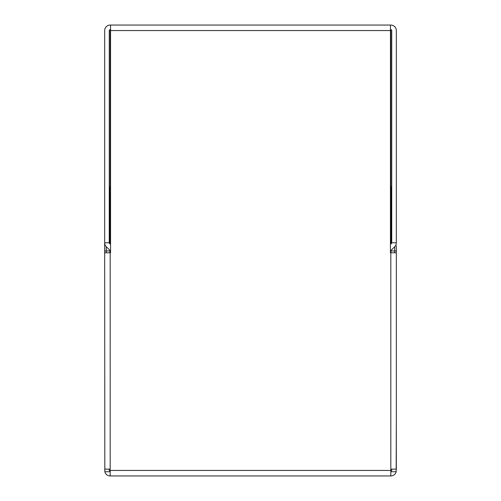 <?xml version="1.0" encoding="UTF-8"?>
<svg xmlns="http://www.w3.org/2000/svg" width="501" height="501" viewBox="0 0 501 501"><rect width="100%" height="100%" fill="white"/><g stroke="black" fill="none" stroke-linecap="round" stroke-linejoin="round"><path stroke-width="0.75" d="M390.824 186.679L391.738 186.679M110.176 186.679L109.262 186.679M396.329 421.391L396.178 471.742A5.511 5.511 -91.1 0 1 390.824 475.95L110.176 475.95A5.511 5.511 0 0 1 104.822 471.742L104.671 252.798L110.546 252.798L110.546 30.561L390.454 30.561L390.454 25.05L110.176 25.05A5.511 5.511 0 0 0 104.671 30.561L104.671 245.816M110.176 471.36L109.262 470.439L109.262 469.143M391.738 469.143L391.738 470.439L390.824 471.36M110.546 29.64L110.176 29.64A0.921 0.921 0 0 0 109.262 30.561L109.262 242.785L104.671 242.785L104.671 252.798M396.329 413.87L396.329 245.816M396.329 278.324L396.329 270.058M110.176 475.95L110.176 469.143L104.671 469.143M110.176 471.742L104.822 471.742M396.178 471.742L390.824 471.742M390.454 30.561L390.454 252.798L396.329 252.798L396.329 469.143L390.824 469.143L390.824 475.95M390.454 252.798L390.454 231.675L390.824 231.675L390.824 29.64A0.921 0.921 0 0 1 391.738 30.561L391.738 242.785L396.329 242.785A5.511 5.511 0 0 1 394.719 246.68L391.087 250.312L391.087 250.957L396.329 250.957M390.454 25.05L390.824 25.05A5.511 5.511 0 0 1 396.329 30.561L396.329 242.785M110.176 469.143L110.176 250.957A0.921 0.921 0 0 0 109.913 250.312L109.913 252.798M110.546 25.05L110.546 30.561M390.824 29.64L390.454 29.64M110.176 29.64L110.176 231.675L110.546 231.675L110.546 252.798M110.176 231.675L110.176 244.087M390.824 231.675L390.824 244.087M109.913 250.312L106.281 246.68A5.511 5.511 0 0 1 104.671 242.785M109.262 242.785A0.921 0.921 0 0 0 109.531 243.436L110.546 244.45M391.087 250.312A0.921 0.921 0 0 0 390.824 250.957L390.824 469.143M390.454 244.45L391.469 243.436A0.921 0.921 0 0 0 391.738 242.785M391.187 243.718L391.187 186.679M109.813 243.718L109.813 186.679M104.671 250.957L110.176 250.957M106.281 246.68L106.281 252.798M394.719 246.68L394.719 252.798M390.824 250.957L391.087 252.798M110.176 470.439L390.824 470.439"/></g></svg>
